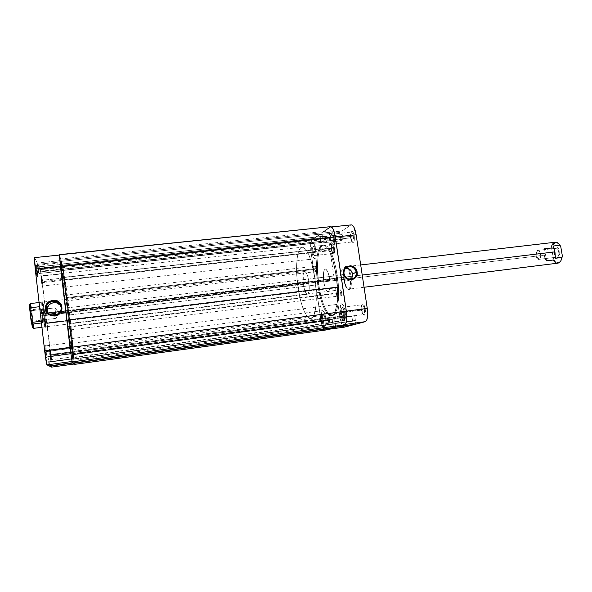 <?xml version="1.0" encoding="UTF-8"?>
<svg xmlns="http://www.w3.org/2000/svg" width="592" height="592" viewBox="0 0 592 592"><rect width="100%" height="100%" fill="white"/><g stroke="black" fill="none" stroke-linecap="round" stroke-linejoin="round"><path stroke-width="0.44" stroke-dasharray="2.96 2.22" d="M364.324 309.202C364.702 313.101 364.258 314.84 362.985 314.404L361.342 310.127L361.816 310.104C362.23 312.576 362.859 314.211 363.703 315.018C365.175 315.521 365.686 313.531 365.249 309.039L344.167 311.851C344.537 315.003 344.292 316.809 343.441 317.26C342.576 317.105 341.887 315.603 341.392 312.754L361.342 310.127C361.845 312.953 362.563 314.441 363.495 314.589C364.413 314.13 364.687 312.332 364.324 309.202C363.814 306.367 363.096 304.88 362.178 304.739C361.253 305.213 360.979 307.004 361.342 310.127L341.392 312.754L342.309 316.106L343.219 317.238L344.159 316.18L344.285 312.828L343.523 309.172L342.043 307.366L341.281 309.142L341.392 312.754C341.022 309.609 341.266 307.81 342.124 307.352C342.983 307.5 343.663 309.002 344.167 311.851L365.249 309.039L365.345 313.198L364.376 315.21L363.273 314.537L362.267 312.206L361.719 305.983L362.356 304.162L363.399 304.155L365.249 309.039C364.443 304.969 363.444 303.378 362.267 304.273C361.608 305.405 361.453 307.344 361.816 310.104L361.342 310.127C361.024 307.722 361.157 306.034 361.734 305.05C362.755 304.281 363.621 305.664 364.324 309.202M353.32 236.164C353.698 240.285 353.232 242.15 351.922 241.743L350.479 237.895L350.967 237.954L352.625 242.372C354.134 242.838 354.667 240.7 354.231 235.956L333.252 238.317C333.622 241.669 333.363 243.601 332.46 244.111C331.675 243.978 331.061 242.624 330.625 240.034L350.479 237.895C350.93 240.47 351.574 241.817 352.418 241.936C353.387 241.418 353.69 239.501 353.32 236.164C352.862 233.596 352.218 232.249 351.389 232.131C350.412 232.656 350.109 234.58 350.479 237.895L330.625 240.034L331.239 242.579L332.378 244.111L333.259 242.757L333.363 239.286L332.623 235.749L331.476 234.24L330.602 235.631L330.625 240.034C330.247 236.696 330.506 234.765 331.416 234.247C332.193 234.365 332.8 235.727 333.252 238.317L354.231 235.956L354.342 240.197L353.986 241.721L353.091 242.594L352.025 241.566L351.16 239.005L350.989 232.922L351.752 231.42L352.44 231.442L353.483 233.033L354.231 235.956C353.513 232.242 352.603 230.806 351.5 231.657C350.767 232.893 350.59 234.987 350.967 237.954L350.479 237.895C350.153 235.313 350.309 233.492 350.945 232.419C351.9 231.679 352.691 232.93 353.32 236.164M343.575 315.625C343.93 319.155 343.582 320.753 342.524 320.42L341.044 316.409L341.495 316.387L343.205 320.99C344.426 321.367 344.825 319.532 344.418 315.484L324.882 318.111C325.215 321.005 325.03 322.655 324.312 323.062C323.572 322.906 322.973 321.508 322.522 318.873L341.044 316.409C341.495 319.029 342.124 320.413 342.916 320.561C343.693 320.146 343.915 318.503 343.575 315.625C343.116 313.005 342.487 311.621 341.702 311.481C340.925 311.903 340.703 313.545 341.044 316.409L322.522 318.873L324.12 323.032L325.008 321.456L324.882 318.111L324.061 314.988L323.032 313.938L322.396 315.558L322.522 318.873C322.189 315.987 322.374 314.337 323.099 313.923C323.831 314.071 324.423 315.469 324.882 318.111L344.418 315.484L344.537 319.31L343.723 321.138L342.783 320.501L341.902 318.333L341.377 312.591L341.91 310.933L342.798 310.948L344.418 315.484C343.708 311.777 342.857 310.282 341.865 310.992C341.281 311.991 341.162 313.79 341.495 316.387L341.044 316.409L341.355 311.718C342.22 311.103 342.96 312.406 343.575 315.625M333.577 248.226C333.94 251.926 333.57 253.635 332.482 253.339L331.165 249.698L331.631 249.735L333.148 253.916C334.399 254.264 334.82 252.303 334.413 248.041L314.959 250.275C315.307 253.339 315.099 255.1 314.345 255.559C313.671 255.426 313.131 254.153 312.724 251.741L331.165 249.698C331.579 252.096 332.142 253.361 332.867 253.48C333.688 253.021 333.925 251.267 333.577 248.226C333.163 245.821 332.6 244.563 331.875 244.444C331.061 244.91 330.824 246.664 331.165 249.698L312.724 251.741L313.508 254.693L314.263 255.552L315.011 254.345L315.07 251.171L314.404 247.9L313.412 246.464L312.672 247.7L312.724 251.741C312.376 248.684 312.583 246.931 313.338 246.464C314.012 246.59 314.552 247.856 314.959 250.275L334.413 248.041L334.539 251.933L333.488 254.079L332.563 253.102L331.801 250.712L331.498 245.88L331.994 244.037L332.845 243.823L334.413 248.041C333.77 244.629 332.985 243.268 332.053 243.956C331.424 245.036 331.283 246.96 331.631 249.735L331.165 249.698C330.861 247.286 330.98 245.606 331.535 244.666C332.341 244.074 333.022 245.258 333.577 248.226M350.161 276.486L350.516 279.935C350.649 286.987 349.569 289.954 347.275 288.829C345.713 287.327 344.544 284.19 343.767 279.417L344.233 279.424C345.055 284.486 346.298 287.823 347.963 289.421C350.945 290.361 351.974 285.995 351.049 276.316L329.633 278.958C330.484 286.402 329.959 290.665 328.049 291.738C326.229 291.382 324.786 288.082 323.72 281.844L343.767 279.417C344.847 285.618 346.364 288.881 348.325 289.214C349.976 288.63 350.708 285.536 350.516 279.935L350.161 276.486C349.28 271.247 347.992 268.043 346.313 266.874L345.61 266.718C343.538 267.85 342.916 272.083 343.767 279.417L323.72 281.844C322.869 274.459 323.402 270.211 325.319 269.094C327.117 269.404 328.553 272.697 329.633 278.958L351.049 276.316L351.293 285.248L350.553 288.311L349.369 289.762L347.926 289.392L347.178 288.541L345.151 283.79L343.959 277.115L343.974 270.685L345.203 266.615L345.824 266.052L347.26 266.296L349.465 269.93L351.049 276.316C350.198 271.173 348.94 267.843 347.275 266.311L345.21 266.6C343.774 269.049 343.449 273.326 344.233 279.424L343.767 279.417C343.027 273.667 343.33 269.641 344.685 267.34L346.313 266.874C347.992 268.043 349.28 271.247 350.161 276.486M343.612 268.983L345.617 268.376L343.367 269.123L341.614 270.699L340.607 272.882L340.504 275.324C341.887 279.905 344.773 281.585 349.169 280.364L350.767 279.269L348.614 280.586L346.268 280.867L343.959 280.201L342.035 278.677L340.504 275.324L343.552 273.859L340.504 275.324C340.23 272.49 341.266 270.374 343.612 268.983L347.164 267.207M344.019 273.637L343.552 273.859L344.019 273.637M318.748 284.626L317.763 284.745C314.781 265.223 317.06 245.251 322.795 244.962C328.331 245.821 332.822 256.077 336.271 275.724L337.329 275.598C333.881 255.959 329.381 245.71 323.824 244.851C318.059 245.14 315.758 265.112 318.748 284.626L320.553 294.268L322.966 302.83L325.807 309.616L328.871 314.041L331.89 315.654L334.613 314.234L336.796 309.786L337.832 305.28L338.639 296.629L338.469 286.41L336.078 268.568L333.607 259.052L330.647 251.541L327.472 246.686L324.394 244.851L322.514 245.332L320.864 247.145L319.495 250.172L318.059 256.706L317.43 268.183L318.748 284.626C321.19 301.957 327.354 316.528 332.356 315.64C337.817 315.558 340.481 295.948 337.329 275.598L336.271 275.724L337.632 293.484L336.781 305.42L334.384 313.212L332.734 315.188L330.869 315.795L327.857 314.174L324.816 309.749L321.974 302.956L319.569 294.394L317.763 284.745L316.698 274.762L316.461 265.209L317.068 256.817L318.496 250.283L320.642 246.191L323.365 244.962L326.436 246.805L329.596 251.659L332.556 259.17L336.271 275.724C339.423 296.081 336.774 315.691 331.335 315.773C326.355 316.653 320.205 302.083 317.763 284.745L318.748 284.626C321.19 301.957 327.354 316.528 332.356 315.64C337.817 315.558 340.481 295.948 337.329 275.598L65.734 308.032C68.346 330.306 71.343 350.886 71.81 350.109C72.342 350.272 70.811 333.836 68.576 315.062L318.748 284.626L68.576 315.062C66.089 293.884 63.085 272.897 62.545 273.304C62.012 272.919 63.418 288.504 65.734 308.032L337.329 275.598C333.881 255.959 329.381 245.71 323.824 244.851C318.059 245.14 315.758 265.112 318.748 284.626L320.553 294.268L322.966 302.83L325.807 309.616L328.871 314.041L331.89 315.654L334.613 314.234L336.796 309.786L337.832 305.28L338.639 296.629L338.469 286.41L336.078 268.568L333.607 259.052L330.647 251.541L327.472 246.686L324.394 244.851L322.514 245.332L320.864 247.145L319.495 250.172L318.059 256.706L317.43 268.183L318.748 284.626M351.367 224.879L330.691 227.017C332.6 227.306 334.103 230.651 335.213 237.029L346.239 311.185C347.127 318.74 346.572 323.18 344.581 324.483L335.664 326.91L338.417 326.54L335.664 326.91L334.621 318.304L332.023 319.11L333.474 327.509L325.334 329.722L324.098 329.174L322.81 327.021L320.834 319.421L316.513 289.784L335.509 287.446L339.86 316.89L320.834 319.421L316.513 289.784L317.386 289.377L317.497 290.11L318.651 289.577L317.312 280.43L315.403 282.192L311.118 252.791L310.778 244.533L311.311 241.551L312.221 239.975L331.387 237.925L339.601 232.493L319.813 234.58L312.221 239.975L319.813 234.58L320.834 243.016L323.284 241.381L321.856 233.13L330.817 227.01L332.97 229.126L335.213 237.029L346.668 315.987L346.505 320.205L345.217 324.068L335.664 326.91L335.116 323.21L355.193 320.501L355.74 324.179L355.422 320.435L335.116 323.21L355.422 320.435L335.331 323.151L334.621 318.304L354.697 315.632L355.422 320.435L354.697 315.632L334.621 318.304L332.023 319.11L351.9 316.461L354.697 315.632L351.9 316.461L332.023 319.11L332.726 323.898L352.61 321.212L351.9 316.461L352.61 321.212L332.726 323.898L352.832 321.153L332.933 323.839L333.474 327.509L325.237 329.744C323.402 329.352 321.937 325.911 320.834 319.421L339.86 316.89L341.917 324.431L343.279 326.562L344.603 327.095M351.374 224.879L330.158 227.224L321.856 233.13L341.813 231.035L350.797 225.093L341.813 231.035L343.271 239.227L340.622 240.877L339.601 232.493L331.387 237.925L330.38 239.501L329.788 242.476L330.07 250.682L334.391 279.898L336.463 278.129L337.803 287.216L336.559 287.756L336.448 287.031L335.509 287.446L339.86 316.89C340.94 323.165 342.45 326.569 344.381 327.124M353.335 324.505L352.832 321.153L353.335 324.505M323.72 281.844L325.119 287.786L327.036 291.308L328.294 291.664L328.849 291.197L329.929 287.416L329.907 281.207L329.248 276.767L327.568 271.38L325.593 269.101L324.453 269.723L323.646 271.95L323.72 281.844C322.869 274.459 323.402 270.211 325.319 269.094C327.117 269.404 328.553 272.697 329.633 278.958L362.215 275.043L329.633 278.958C330.484 286.402 329.959 290.665 328.049 291.738C326.229 291.382 324.786 288.082 323.72 281.844L544.078 255.189L323.72 281.844L323.646 271.95L324.453 269.723L325.593 269.101L327.568 271.38L329.248 276.767L329.907 281.207L329.929 287.416L328.849 291.197L328.294 291.664L327.036 291.308L325.119 287.786L323.72 281.844M315.403 282.192L311.118 252.791L330.07 250.682L334.391 279.898L315.403 282.192L317.312 280.43L318.651 289.577L317.497 290.11L317.386 289.377L336.448 287.031L336.559 287.756L317.497 290.11L337.803 287.216L318.651 289.577L337.803 287.216L336.463 278.129L317.312 280.43L336.463 278.129L335.22 278.721L316.165 281.015L335.22 278.721L335.331 279.454L315.403 282.192M336.204 327.139L333.474 327.509L336.204 327.139M320.146 238.31L340.134 236.067L320.146 238.31L339.926 236.201L340.622 240.877L320.834 243.016L320.146 238.31M323.284 241.381L320.834 243.016L340.622 240.877L343.271 239.227L323.284 241.381L343.271 239.227L342.568 234.499L322.588 236.622L323.284 241.381M322.388 236.756L342.568 234.499L322.388 236.756L342.354 234.639L341.813 231.035L321.856 233.13L322.388 236.756M320.339 238.176L319.813 234.58L339.601 232.493L340.134 236.067L320.339 238.176M317.386 289.377L336.448 287.031L317.386 289.377M330.07 250.682L311.118 252.791C310.312 246.08 310.682 241.81 312.221 239.975L331.387 237.925C329.707 239.767 329.263 244.022 330.07 250.682M340.415 313.072C341.266 317.956 342.435 320.538 343.93 320.812C345.388 320.035 345.802 316.942 345.173 311.525L70.159 347.696L71.573 357.442L70.774 348.614L340.415 313.072L70.774 348.614L69.36 338.883L70.159 347.696L345.173 311.525C344.315 306.626 343.145 304.051 341.665 303.8C340.2 304.591 339.786 307.685 340.415 313.072L341.503 317.615L343.02 320.413L344.47 320.494L345.365 317.793L344.884 309.875L343.567 305.724L342.006 303.829L341.081 304.162L340.422 305.724L340.415 313.072M321.693 319.147C322.462 323.669 323.484 326.066 324.756 326.333C325.992 325.644 326.318 322.803 325.733 317.83L72.661 351.426L73.941 360.313L73.179 352.196L321.693 319.147L73.179 352.196L71.906 343.323L72.661 351.426L325.733 317.83C324.956 313.294 323.935 310.904 322.677 310.652C321.434 311.37 321.108 314.197 321.693 319.147L322.655 323.35L323.979 325.948L325.215 326.051L325.948 323.595L325.474 316.306L324.32 312.465L322.966 310.689L322.189 310.97L321.471 313.464L321.693 319.147M311.932 252.259C312.628 256.403 313.56 258.586 314.722 258.808C316.017 258.031 316.365 255.011 315.773 249.743L63.929 277.5L65.29 287.024L64.609 279.683L311.932 252.259L64.609 279.683L63.24 270.174L63.929 277.5L315.773 249.743C315.07 245.591 314.145 243.416 312.998 243.208C311.695 244.008 311.34 247.019 311.932 252.259L312.872 256.299L314.145 258.586L315.321 258.341L316.002 255.603L315.514 248.255L314.404 244.644L313.109 243.208L312.361 243.719L311.843 245.34L311.932 252.259M329.692 240.641C330.454 245.081 331.505 247.412 332.852 247.641C334.399 246.768 334.85 243.453 334.206 237.688L60.628 266.948L62.16 277.456L61.442 269.545L329.692 240.641L61.442 269.545L59.918 259.052L60.628 266.948L334.206 237.688C333.437 233.241 332.386 230.91 331.054 230.702C329.5 231.605 329.048 234.913 329.692 240.641L330.75 244.999L332.208 247.426L333.585 247.093L334.413 244.074L333.918 236.075L332.652 232.197L331.157 230.702L330.277 231.309L329.663 233.1L329.692 240.641M325.667 239.405L326.725 241.78C327.235 241.484 327.383 240.352 327.169 238.398L61.346 266.822L61.864 270.389L61.612 267.71L325.667 239.405L61.612 267.71L61.102 264.143L61.346 266.822L327.169 238.398L326.111 236.023C325.593 236.319 325.445 237.451 325.667 239.405L326.347 241.536L326.836 241.743L327.184 240.988L327.073 237.851L326.148 236.016L325.652 236.822L325.667 239.405M314.877 269.316L315.862 271.639C316.306 271.38 316.424 270.352 316.217 268.553L66.533 297.598L67 300.84L66.755 298.227L314.877 269.316L66.755 298.227L66.289 294.994L66.533 297.598L316.217 268.553L315.233 266.23C314.789 266.496 314.67 267.525 314.877 269.316L315.647 271.558L316.246 270.958L316.128 268.043L315.292 266.237L314.877 269.316M328.138 320.672L329.248 323.232L329.603 320.22L72.675 354.564L73.134 357.716L72.86 354.815L328.138 320.672L72.86 354.815L72.409 351.67L72.675 354.564L329.603 320.22L328.501 317.66L328.345 321.715L329.122 323.21L329.677 322.255L328.775 317.786L328.123 318.267L328.138 320.672M340.141 293.099L341.332 295.726C341.858 295.445 342.006 294.342 341.784 292.426L67.74 326.71L68.243 330.188L67.969 327.191L340.141 293.099L67.969 327.191L67.466 323.72L67.74 326.71L341.784 292.426L340.592 289.799C340.067 290.08 339.919 291.183 340.141 293.099L341.051 295.615L341.784 295.031L341.68 291.856L340.689 289.806L340.067 290.916L340.141 293.099M335.62 327.295L335.072 323.595L72.705 359.018L73.179 363.051L72.705 359.018L335.287 323.535L72.705 359.018L335.287 323.535L334.576 318.688L72.054 353.713L72.675 358.989L72.054 353.713L72.357 354.127L332.171 319.436L334.576 318.688L72.054 353.713L72.971 359.344L332.874 324.224L332.171 319.436L72.357 354.127L72.971 359.344L333.081 324.164L72.949 359.314L73.386 363.022L72.949 359.314L333.081 324.164L333.585 327.576L332.171 319.436L334.576 318.688L335.62 327.295M74.429 364.369L73.297 352.373L320.746 319.451C321.841 325.955 323.321 329.507 325.178 330.092M74.422 364.383L69.464 319.895L316.38 289.488L320.746 319.451L73.297 352.373L69.464 319.895L317.253 289.081L69.331 319.584L317.253 289.081L317.356 289.814L69.427 320.383L69.331 319.584L69.427 320.383L317.356 289.814L318.511 289.281L69.249 319.976L69.427 320.383L68.169 310.793L317.275 280.808L318.511 289.281L69.249 319.976L68.169 310.793L68.346 311.244L316.128 281.392L317.275 280.808L68.169 310.793L68.435 312.043L316.239 282.125L316.128 281.392L68.346 311.244L68.576 312.384L316.239 282.125L68.576 312.384L64.765 280.194L311.037 252.843L315.373 282.562L68.576 312.384L62.811 266.274L312.176 239.642C310.585 241.536 310.208 245.932 311.037 252.843L64.765 280.194L62.944 266.859L61.383 261.383L319.85 234.173L312.176 239.642L62.811 266.274L61.383 261.383L319.85 234.173L320.376 237.769L61.842 265.297L61.383 261.383L61.842 265.297L320.376 237.769L61.842 265.297L320.183 237.903L320.871 242.609L62.486 270.537L61.879 265.423L62.486 270.537L62.071 269.197L323.143 241.092L320.871 242.609L62.486 270.537L61.464 264.025L322.448 236.334L323.143 241.092L62.071 269.197L61.464 264.025L322.448 236.334L61.501 264.143L61.035 260.199L321.708 232.841L322.248 236.474L61.501 264.143L61.035 260.199L59.378 254.641M330.654 226.647L321.708 232.841L61.035 260.199L59.363 254.656M325.274 330.092L324.113 329.5L322.781 327.28L321.13 321.656L316.38 289.488L317.253 289.081L317.356 289.814L318.511 289.281L317.275 280.808L315.373 282.562L311.037 252.843L310.593 246.287L311.658 240.248L319.85 234.173L320.871 242.609L323.143 241.092L321.708 232.841L330.099 226.862L59.452 254.812M70.159 347.696L69.338 339.394L69.915 341.976L71.565 357.435L70.159 347.696M72.661 351.426L71.898 343.797L72.402 346.128L73.926 360.306L72.661 351.426M63.929 277.5L63.226 270.448L63.818 273.504L65.305 286.994L63.929 277.5M60.628 266.948L59.888 259.318L60.377 261.449L62.175 277.433L60.628 266.948M65.734 308.032L62.493 275.739L62.493 273.378L62.907 274.34L64.713 285.218L69.782 325.578L71.847 350.057L69.486 337.1L65.734 308.032C68.346 330.306 71.343 350.886 71.81 350.109C72.342 350.272 70.811 333.836 68.576 315.062L69.73 314.922C71.958 333.688 73.519 350.116 73.008 349.946C72.572 350.723 69.604 330.144 66.992 307.884L65.734 308.032L66.992 307.884L63.714 275.606L63.707 273.245L64.099 274.214L65.875 285.092L70.936 325.437L73.045 349.902L70.722 336.944L66.992 307.884C64.676 288.363 63.24 272.786 63.751 273.171C64.254 272.771 67.236 293.75 69.73 314.922L68.576 315.062C66.089 293.884 63.085 272.897 62.545 273.304C62.012 272.919 63.418 288.504 65.734 308.032L69.486 337.1L71.847 350.057L69.782 325.578L64.713 285.218L62.907 274.34L62.493 273.378L62.493 275.739L65.734 308.032M61.346 266.822L61.864 270.381L61.346 266.822M66.533 297.598L67 300.825L66.533 297.598M72.675 354.564L73.127 357.709L72.675 354.564M67.74 326.71L68.235 330.181L67.74 326.71M43.453 313.368L42.794 302.127L45.022 315.543L44.274 315.706C43.29 307.559 42.491 302.808 41.891 301.454C41.507 301.705 41.736 305.687 42.58 313.39L67.976 310.415L66.933 299.286L68.85 312.665L45.022 315.543C44.045 307.5 43.29 303.023 42.75 302.112L43.453 313.368C44.444 321.5 45.207 325.992 45.732 326.836L45.022 315.543L68.85 312.665L69.893 323.831L67.976 310.415L42.58 313.39L41.788 301.491L44.274 315.706L44.955 327.672L42.58 313.39C43.69 322.455 44.518 327.213 45.051 327.679L44.274 315.706L45.022 315.543L45.769 326.806C45.273 326.362 44.496 321.878 43.453 313.368M46.013 351.086L45.725 345.898L46.679 351.581L45.88 351.729L44.777 345.195L45.11 351.16L46.013 351.086L70.285 347.889L69.819 342.753L70.648 348.422L46.679 351.581L45.702 345.891L46.99 356.784L46.679 351.581L70.648 348.422L69.834 342.761L71.114 353.565L70.285 347.889L45.11 351.16L44.777 345.195L46.22 357.709L45.11 351.16L46.257 357.694L45.88 351.729L46.679 351.581L47.012 356.769L46.013 351.086M50.601 354.527L50.305 349.768L51.156 354.948L50.424 355.082L49.439 349.125L49.772 354.601L50.601 354.527L72.772 351.589L72.335 346.86L73.075 352.033L51.156 354.948L50.29 349.761L51.467 359.721L51.156 354.948L73.075 352.033L72.342 346.868L73.512 356.761L72.772 351.589L49.772 354.601L49.439 349.125L50.764 360.572L49.772 354.601L50.794 360.558L50.424 355.082L51.156 354.948L51.482 359.714L50.601 354.527M36.674 270.078L36.423 265.438L37.451 271.573L36.667 271.772L35.476 264.728L35.764 270.056L36.674 270.078L60.806 267.495L60.384 262.892L61.272 269.012L37.451 271.573L36.401 265.431L36.674 270.078L37.733 276.227L37.451 271.573L61.272 269.012L60.377 262.9L61.701 273.608L60.806 267.495L35.764 270.056L35.439 264.72L37 277.115L35.764 270.056L37 277.108L36.667 271.772L37.451 271.573L37.747 276.212L36.674 270.078M42.017 280.393L41.758 276.094L42.668 281.644L41.943 281.822L40.892 275.443L41.196 280.386L42.017 280.393L64.069 277.966L63.67 273.696L64.469 279.232L42.668 281.644L41.743 276.087L42.017 280.393L42.95 285.966L42.668 281.644L64.469 279.232L63.67 273.704L64.868 283.509L64.069 277.966L41.196 280.386L40.855 275.443L42.284 286.772L41.196 280.386L42.284 286.772L41.943 281.822L42.668 281.644L42.964 285.951L42.017 280.393M61.649 308.639L60.761 306.034L61.672 309.897C60.125 315.551 56.469 317.416 50.712 315.492L53.828 316.402L57.949 315.506L60.887 312.591L61.649 308.639M51.548 367.129L51.045 357.701L45.443 313.116L46.08 314.7L42.372 282.628L64.75 280.142L68.517 311.991L46.08 314.7L40.596 270.618L37.873 264.306L38.983 273.519L38.251 272.091L37.252 263.018L34.706 257.772L59.503 255.211L61.057 260.517L37.252 263.018L34.565 257.616M59.333 255.056L70.004 347.489L71.965 361.49L73.119 362.652L72.646 358.619L48.655 361.853L72.616 358.582L48.611 361.823L72.616 358.582L71.995 353.306L47.996 356.502L71.995 353.306L72.32 353.757L48.611 356.924L72.32 353.757L72.942 358.974L49.225 362.178L48.611 356.924L47.996 356.502L49.129 365.915L47.996 356.502L48.611 356.924L49.225 362.178L72.912 358.944L73.112 362.977L74.377 364.013L73.386 362.94L72.32 353.757L73.119 362.652L71.928 361.127L70.981 355.089L59.415 255.056L61.057 260.517L62.101 269.523L61.442 261.819L62.981 267.199L63.892 273.312L73.563 354.689L74.096 364.043M68.85 312.665L66.918 299.337L69.138 319.488L69.915 323.232L68.85 312.665M49.173 362.149L49.602 365.856L49.173 362.149L72.912 358.944L49.173 362.149M69.493 320.228L73.29 352.358L50.786 355.348L47.042 322.988L69.493 320.228L68.11 310.393L68.383 311.651L45.85 314.367L45.754 313.56L68.287 310.852L45.754 313.56L45.443 313.116L68.11 310.393L45.443 313.116L46.605 323.106L69.286 320.309L46.605 323.106L46.909 323.498L69.456 320.716L46.909 323.498L46.812 322.692L69.493 320.228M61.442 261.819L62.856 266.637L40.175 269.057L37.873 264.306L61.442 261.819L62.545 270.966L61.487 264.343L37.651 266.881L61.487 264.343L37.651 266.881L38.251 272.091L62.101 269.523L38.251 272.091L38.983 273.519L62.545 270.966L38.983 273.519L38.384 268.361L61.938 265.852L38.325 268.243L61.901 265.734L38.325 268.243L37.873 264.306L61.442 261.819M68.383 311.651L45.85 314.367L68.383 311.651M61.524 264.469L61.057 260.517L37.252 263.018L37.71 266.999L61.524 264.469M47.893 312.591L50.712 315.492L48.884 314.041L47.515 311.688M60.717 305.96L59.992 304.984M59.422 255.048L34.706 257.772M40.175 269.057L62.856 266.637L64.75 280.142L42.372 282.628L40.175 269.057M51.563 367.121L50.786 355.348L73.29 352.358L74.363 364.006M32.634 321.197C32.146 320.923 30.888 309.949 31.428 310.682L30.518 310.008C29.889 309.157 31.339 321.767 31.909 322.07L32.634 321.197L56.181 318.326L58.86 312.709L54.96 307.884L56.181 318.326L54.938 307.87L31.398 310.674C30.932 310.437 32.168 320.96 32.634 321.197L32.671 321.219C33.13 321.419 31.909 311.037 31.435 310.696L54.967 307.892L56.203 318.341L32.634 321.197L31.909 322.07L30.74 315.514L30.451 310.023L31.546 315.381L31.975 322.07C32.419 321.759 31.058 310.386 30.532 310.023L31.435 310.696C31.887 311.007 33.078 320.938 32.693 321.197L32.634 321.197M555.688 248.307C558.663 247.138 560.276 256.447 557.213 257.113L557.908 257.69C561.423 256.928 559.573 246.242 556.162 247.589L555.688 248.307L537.751 250.416C540.57 249.839 541.85 258.734 539.038 259.333L557.213 257.113C560.128 256.506 558.841 247.663 555.925 248.255L555.688 248.307C552.795 248.98 554.09 257.727 557.005 257.157L539.038 259.333C541.991 258.674 540.392 249.306 537.521 250.468L535.864 255.189L539.038 259.333L535.864 255.189L537.521 250.468L535.93 253.576L536.308 256.743C537.011 258.667 537.913 259.525 539.038 259.333L538.831 259.377C536.019 259.94 534.724 251.134 537.521 250.468L555.688 248.307L556.162 247.589L557.257 247.648L558.789 249.136L559.854 252.821L559.262 256.395L557.908 257.69L555.755 256.765L554.586 254.412L554.526 249.654L556.162 247.589L554.926 248.707C553.779 251.637 554.105 254.382 555.918 256.95L557.908 257.69L555.481 256.469C553.897 254.227 553.609 251.829 554.615 249.284L555.688 248.307M314.907 278.277L336.271 275.724C332.822 256.077 328.331 245.821 322.795 244.962C317.06 245.251 314.781 265.223 317.763 284.745L297.961 287.157C295.008 267.503 296.903 247.449 302.179 247.204C307.285 248.122 311.525 258.482 314.907 278.277L316.261 292.714L316.002 305.472L314.204 314.47L312.835 317.105L310.349 318.511L307.559 316.846L304.71 312.361L302.024 305.502L299.722 296.873L296.881 277.108L296.555 267.503L297.029 259.074L298.272 252.518L300.211 248.418L302.704 247.212L305.553 249.091L308.513 254.005L311.311 261.59L314.907 278.277C318.022 298.782 315.78 318.474 310.778 318.489C306.197 319.325 300.388 304.606 297.961 287.157L317.763 284.745C320.205 302.083 326.355 316.653 331.335 315.773C336.774 315.691 339.423 296.081 336.271 275.724L314.907 278.277M33.522 328.353L33.618 323.935L42.646 322.825L42.624 315.839L303.415 284.301C304.458 290.583 305.82 293.913 307.5 294.291C309.246 293.232 309.69 288.955 308.832 281.459L40.981 313.664L41.322 321.227L39.575 306.693L40.981 313.664L308.832 281.459C307.766 275.147 306.412 271.832 304.754 271.499C303 272.601 302.556 276.864 303.415 284.301L42.624 315.839L41.011 308.617L31.99 309.69L30.525 303.541M555.266 242.224C553.135 242.624 551.714 244.57 550.997 248.07L544.514 248.84L543.915 251.955L544.078 255.189L544.995 258.245L546.571 260.835L553.054 260.036C554.482 262.263 556.058 263.314 557.79 263.174M41.322 321.227L40.981 313.664L39.649 306.686L41.322 321.227M559.322 244.385C555.562 241.395 553.046 242.994 551.774 249.18L550.997 248.07L551.774 249.18L553.431 258.778L554.586 260.547L556.606 262.175L558.027 262.463L560.002 261.649L561.12 260.265M32.812 326.518L31.346 311.192L30.185 305.161M30.029 304.717L32.649 322.625L33.618 323.935L32.649 322.625L32.545 327.65M41.447 322.973L42.646 322.825L41.011 308.617L31.99 309.69L31.346 311.192L31.99 309.69L30.466 303.585M559.521 244.607L557.464 243.031L556.043 242.801L554.082 243.697L552.588 245.939L551.774 249.18L553.431 258.778C556.132 263.144 558.73 263.588 561.216 260.103M303.415 284.301L304.762 290.287L306.56 293.847L307.729 294.224L308.232 293.758L309.187 289.962L308.454 279.254L306.848 273.815L305.006 271.506L303.962 272.12L303.245 274.348L303.415 284.301M317.763 284.745L319.569 294.394L321.974 302.956L324.816 309.749L327.857 314.174L330.869 315.795L333.585 314.367L335.109 311.725L336.781 305.42L337.581 296.762L337.41 286.543L335.02 268.694L332.556 259.17L329.596 251.659L326.436 246.805L323.365 244.962L321.5 245.443L319.858 247.256L318.496 250.283L317.068 256.817L316.446 268.302L317.763 284.745M56.218 318.318L58.86 312.709L56.181 318.326L54.967 307.892L58.86 312.709L54.96 307.884L31.398 310.674L30.518 310.008M553.054 260.036L553.431 258.778L553.054 260.036M555.429 258.253L553.313 246.02L555.429 258.253M544.514 248.84L546.571 260.835L544.514 248.84M42.646 322.825L42.624 315.839L41.011 308.617L42.646 322.825M544.277 249.639L543.9 253.576L545.158 258.6M362.985 314.404L363.703 315.018M351.922 241.743L352.625 242.372M342.524 320.42L343.205 320.99M332.482 253.339L333.148 253.916M347.275 288.829L347.963 289.421M343.441 317.26L363.495 314.589M324.312 323.062L342.916 320.561M314.345 255.559L332.867 253.48M332.46 244.111L352.418 241.936M349.169 280.364L352.662 278.81M63.751 273.171L302.179 247.204M364.058 287.253L348.325 289.214M360.691 264.957L345.61 266.718M73.008 349.946L310.778 318.489M331.416 234.247L351.389 232.131M313.338 246.464L331.875 244.444M323.099 313.923L341.702 311.481M342.124 307.352L362.178 304.739M327.924 329.381L325.237 329.744M331.55 226.928L330.691 227.017M344.685 267.34L345.21 266.6M331.535 244.666L332.053 243.956M341.355 311.718L341.865 310.992M350.945 232.419L351.5 231.657M361.734 305.05L362.267 304.273M343.93 320.812L71.573 357.442M324.756 326.333L73.941 360.313M314.722 258.808L65.29 287.024M332.852 247.641L62.16 277.456M326.725 241.78L61.864 270.389M315.862 271.639L67 300.84M329.248 323.232L73.134 357.716M341.332 295.726L68.243 330.188M340.592 289.799L67.466 323.72M328.501 317.66L72.409 351.67M315.233 266.23L66.289 294.994M326.111 236.023L61.102 264.143M331.054 230.702L59.918 259.052M312.998 243.208L63.24 270.174M322.677 310.652L71.906 343.323M341.665 303.8L69.36 338.883M42.794 302.127L41.891 301.454M45.725 345.898L44.777 345.195M50.305 349.768L49.439 349.125M60.384 262.892L36.401 265.431L35.476 264.728M41.758 276.094L40.892 275.443M63.67 273.696L41.743 276.087M72.335 346.86L50.29 349.761M69.819 342.753L45.702 345.891M66.933 299.286L42.75 302.112M69.893 323.831L45.732 326.836M48.729 313.856L47.915 312.62M71.114 353.565L46.99 356.784M73.512 356.761L51.467 359.721L50.794 360.558M64.868 283.509L42.95 285.966M61.694 273.615L37.733 276.227M42.964 285.951L42.284 286.772M37.747 276.212L37 277.108M47.012 356.769L46.257 357.694M45.769 326.806L45.051 327.679M537.751 250.416L555.925 248.255M39.094 302.534L304.754 271.499M41.943 327.302L307.5 294.291M56.203 318.341L32.671 321.219M535.93 253.576L536.308 256.743M538.831 259.377L557.005 257.157M555.481 256.469L555.918 256.95M554.615 249.284L554.926 248.707M32.693 321.197L31.975 322.07"/><path stroke-width="0.89" d="M344.019 273.637C344.951 281.822 357.723 280.26 356.199 272.187L357.124 272.002C358.833 281.022 344.559 282.776 343.515 273.622L344.019 273.637C343.737 270.759 344.788 268.613 347.164 267.207C351.7 265.756 354.712 267.421 356.199 272.187C356.48 275.199 355.348 277.382 352.802 278.751C348.355 279.986 345.425 278.284 344.019 273.637L343.515 273.622L343.848 274.991L345.254 277.419L348.703 279.661L352.699 279.587L355.888 277.234L357.205 273.393L356.206 269.36L353.232 266.496L350.627 265.727L346.749 266.585L344.766 268.376L343.634 270.847L343.515 273.622C341.85 264.557 356.103 262.915 357.124 272.002L352.521 273.889L356.199 272.187C355.281 264.054 342.524 265.527 344.019 273.637M350.767 279.269C352.196 277.803 352.788 276.005 352.521 273.889C351.604 270.174 349.302 268.331 345.617 268.376L349.088 269.034L351.707 271.565L352.588 275.117L352.033 277.47L350.767 279.269M331.55 226.928L351.374 224.879C353.424 225.152 355.015 228.46 356.14 234.795L335.316 237.022L356.14 234.795L367.255 308.417C368.143 315.928 367.499 320.346 365.345 321.663L355.74 324.179L338.417 326.54L355.74 324.179L365.345 321.663L345.328 324.386L365.345 321.663L366.633 320.368L367.454 317.393L367.255 308.417L356.14 234.795L353.809 226.958L352.27 225.115L351.367 224.879M344.603 327.095L353.335 324.505L336.204 327.139L353.38 324.801L344.603 327.095L327.975 329.367L344.492 327.117L327.924 329.381M367.255 308.417L346.342 311.17L367.255 308.417M59.363 254.656L60.428 266.304L335.309 236.963L346.342 311.148L70.004 347.467L60.428 266.304L335.309 236.963C334.169 230.384 332.623 226.951 330.654 226.647L59.378 254.641L70.004 347.467L72.091 361.882L344.633 324.853C346.69 323.513 347.26 318.94 346.342 311.148L70.004 347.467L72.091 361.882L344.633 324.853L335.62 327.295L73.179 363.051L72.091 361.882L73.179 363.051L335.62 327.295L345.291 324.423L346.305 322.181L346.779 318.4L346.342 311.148L334.88 234.573L333 228.823L330.78 226.64L59.452 254.812M325.178 330.092L74.422 364.383L73.386 363.022L333.585 327.576L325.385 330.062L74.407 364.376L73.423 363.31L333.622 327.835L325.385 330.062L74.429 364.369M61.043 307.329C60.369 298.361 45.007 300.144 46.383 309.068L45.473 309.098C43.941 299.108 61.109 297.132 61.864 307.144L61.043 307.329C62.19 314.004 52.074 318.119 47.915 312.62L46.383 309.068C45.184 301.839 56.603 298.161 60.103 304.606L61.043 307.329L61.864 307.144L61.531 305.65L59.984 302.993L55.981 300.566L52.777 300.336L49.713 301.298L47.242 303.296L45.754 306.034L45.473 309.098L46.45 312.014L49.883 315.151L52.977 315.958L56.181 315.573L58.993 314.049L60.998 311.629L61.864 307.144C63.455 317.075 46.257 319.184 45.473 309.098L46.383 309.068L47.219 310.363L46.383 309.068C47.086 318.096 62.471 316.209 61.043 307.329M60.103 304.606L60.717 305.96C57.269 299.619 46.035 303.245 47.219 310.363L47.893 312.591M49.639 366.174L73.112 362.977L49.639 366.174L51.526 367.121L49.639 366.174M74.096 364.043L51.563 367.121M44.652 350.827L46.857 364.531L49.129 365.915L47.042 364.872L71.965 361.49L47.042 364.872C46.457 363.814 45.658 359.129 44.652 350.827L35.239 269.057L44.652 350.827L70.004 347.489L44.652 350.827M34.706 257.772L34.447 260.206L35.239 269.057L60.436 266.363L35.239 269.057L34.565 257.616L59.333 255.056M72.838 362.689L49.129 365.915L72.838 362.689M59.992 304.984L56.469 302.845L53.65 302.645L50.949 303.496L48.773 305.257L47.464 307.67L47.515 311.688M39.094 302.534L30.525 303.541L30.414 307.781L39.575 306.693L30.414 307.781L30.466 303.585L29.704 304.562L31.087 321.012L32.567 327.672M364.058 287.253L557.79 263.174C559.869 262.789 561.283 260.88 562.023 257.439L555.429 258.253L554.941 251.866L362.215 275.043L554.941 251.866L553.313 246.02L559.906 245.243C558.493 243.09 556.946 242.084 555.266 242.224L360.691 264.957M41.447 322.973L33.618 323.935L33.455 328.323L32.079 322.359L41.248 321.234L32.079 322.359L33.522 328.353L41.943 327.302M544.277 249.639L544.514 248.84L550.997 248.07C552.543 242.209 555.178 240.818 558.885 243.904L559.063 244.096M32.649 327.657L32.812 326.518M30.185 305.161L30.029 304.717M29.748 304.451L29.748 309.313L31.087 321.012L32.079 322.359L31.087 321.012L32.545 327.65L33.455 328.323M29.748 309.313L30.414 307.781L29.748 309.313M561.12 260.265L562.4 256.166L560.705 246.376L559.521 244.607M561.038 260.443L562.4 256.166L560.913 260.68C558.493 264.187 555.881 263.973 553.054 260.036L546.571 260.835L545.158 258.6M562.023 257.439L555.429 258.253L554.941 251.866L553.313 246.02L559.906 245.243L560.705 246.376L562.4 256.166L562.023 257.439"/></g></svg>
